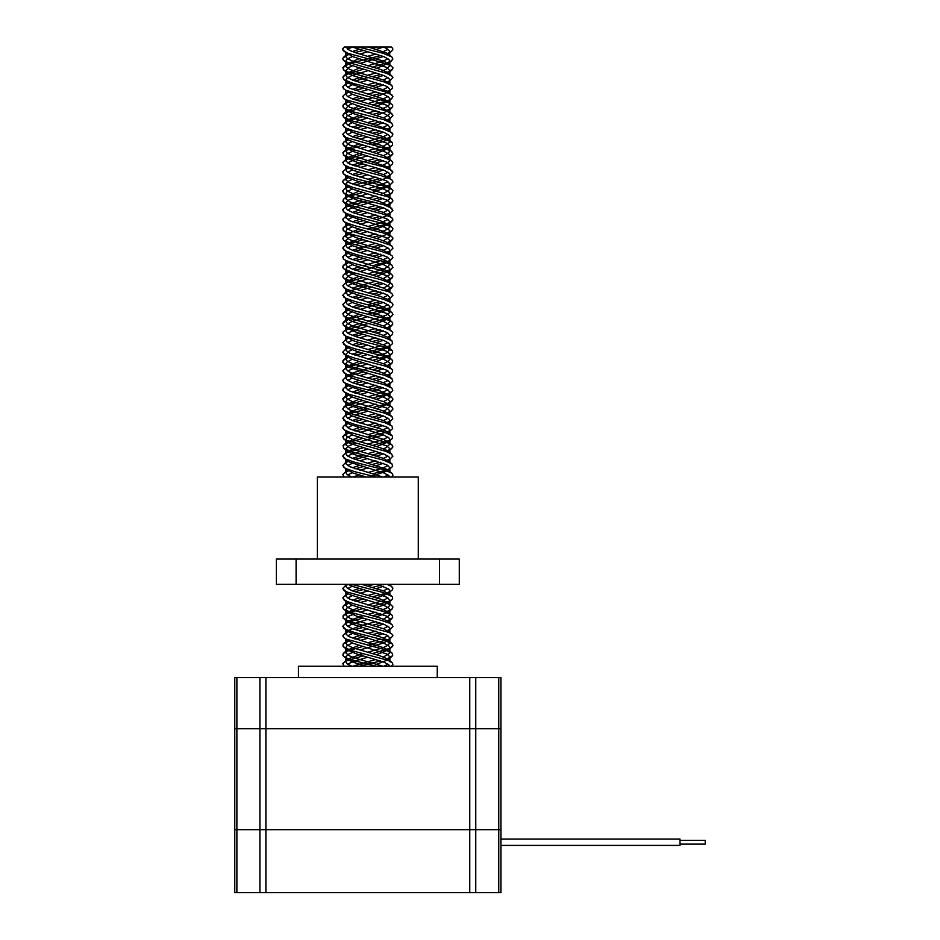 <?xml version="1.0" encoding="UTF-8"?>
<svg xmlns="http://www.w3.org/2000/svg" width="940" height="940" viewBox="0 0 940 940"><rect width="100%" height="100%" fill="white"/><g stroke="black" fill="none" stroke-linecap="round" stroke-linejoin="round"><path stroke-width="1.41" d="M234.777 728.723L234.777 829.62L500.903 829.62L500.903 839.079L680.008 839.079L680.008 845.389L500.903 845.389L500.903 892.683L234.777 892.683L234.777 829.62L500.903 829.62L500.903 728.723L234.777 728.723L236.927 728.723L236.927 677.634L234.777 677.634L234.777 728.723L234.777 677.634M498.74 892.683L498.74 728.723L500.903 728.723L500.903 677.634L236.927 677.634M259.933 892.683L259.933 728.723L265.95 728.723L265.95 677.634M469.718 892.683L469.718 728.723L475.734 728.723L475.734 677.634M680.008 840.337L705.223 840.337L705.223 844.12L680.008 844.12M498.74 677.634L498.74 728.723L475.734 728.723L475.734 892.683M469.718 677.634L469.718 728.723L265.95 728.723L265.95 892.683M259.933 677.634L259.933 728.723L236.927 728.723L236.927 892.683M437.206 677.634L437.206 666.284L298.462 666.284L298.462 677.634M500.903 829.62L500.903 892.683M388.608 53.792L392.826 49.961L392.626 48.304L391.228 47L368.339 47L383.285 47L386.798 48.575L389.748 51.277L388.279 54.038M358.41 47L383.25 53.286L391.851 56.964L386.798 53.122L368.339 47L345.849 47L352.195 47L383.849 56.682L388.796 59.385L389.83 61.229L388.561 63.274L376.541 68.232M389.83 61.229L389.83 65.788L388.608 63.767L383.849 61.229L356.707 53.122L349.574 50.419L345.849 47L344.534 47M376.411 666.284L351.901 660.056L345.955 657.824L342.947 655.591L343.1 653.641L346.402 651.42L363.099 646.414M367.834 645.263L389.701 638.918M354.956 613.655L348.869 616.147L345.92 618.849L347.306 621.552L352.759 624.254L386.798 635.064L389.748 637.766L388.608 640.281L392.967 635.816L391.898 634.042L389.219 632.479L352.664 622.445L346.449 620.224L343.112 617.991L343.123 615.77L346.484 613.538L363.099 608.568M372.581 606.288L389.841 601.013L392.72 598.827L392.427 596.7L382.897 592.376L351.666 584.304M376.411 477.097L354.65 471.669L345.121 468.202L342.701 465.559L347.072 461.07L346.073 463.937L349.574 466.639L382.909 477.097M345.979 462.421L348.329 461.423M354.968 459.308L367.834 456.076M372.581 454.937L380.712 452.845M387.339 450.73L391.204 448.885L392.932 446.947L392.356 445.278L389.325 443.328L349.457 432.224L344.51 430.003L342.748 428.053L343.288 426.384L347.072 423.235L346.073 426.102L349.574 428.805L383.849 439.615L388.608 442.153L389.83 444.162L386.093 447.722L383.379 448.885M345.979 424.586L348.329 423.588M354.968 421.473L363.099 419.381M372.581 417.102L380.712 414.998M387.339 412.895L391.099 411.121L392.92 409.17L392.415 407.502L389.477 405.563L349.68 394.459L344.639 392.238L342.771 390.3L343.218 388.631L347.072 385.388L346.073 388.267L349.574 390.97L383.849 401.779L388.608 404.318L389.83 406.327L386.093 409.887L383.379 411.05M345.979 386.751L348.329 385.753M354.968 383.637L363.099 381.546M372.581 379.255L380.712 377.163M387.339 375.048L389.701 374.049M352.288 349.751L348.869 351.278L345.849 354.474L347.306 356.683L352.759 359.386L386.798 370.196L389.748 372.898L388.608 375.413L392.391 372.252L392.697 370.031L389.665 367.81L384.589 365.872L355.109 358.281L345.814 355.05L342.712 352.136L347.072 347.553L346.073 350.42L349.574 353.123L383.849 363.933L388.608 366.471L389.83 368.492L389.83 363.945L387.339 366.835M345.979 348.916L348.329 347.906M354.968 345.803L363.099 343.699M372.581 341.42L380.712 339.328M387.339 337.213L389.701 336.214M352.288 311.904L348.869 313.443L345.849 316.639L347.306 318.848L352.759 321.551L386.798 332.361L389.748 335.063L388.608 337.578L392.286 334.522L392.755 332.302L389.889 330.081L384.061 327.872L346.049 317.332L343.453 315.664L342.877 313.443L348.329 310.071M354.968 307.956L363.099 305.864M367.834 304.724L380.712 301.481M387.339 299.378L389.701 298.38M354.956 273.105L348.869 275.608L345.92 278.311L347.306 281.013L352.759 283.716L386.798 294.526L389.748 297.228L388.608 299.743L392.967 295.325L391.898 293.492L388.995 291.823L352.03 281.706L343.793 278.134L342.724 276.583L343.394 274.915L350.068 271.613M354.968 270.121L363.099 268.029M372.581 265.738L385.612 262.154M387.339 261.543L389.701 260.533M354.956 235.27L348.869 237.761L345.92 240.464L347.306 243.166L352.759 245.869L386.798 256.691L389.748 259.393L388.608 261.896L392.932 257.736L392.356 256.079L390.417 254.693L381.288 251.368L351.196 243.613L343.793 240.299L342.712 238.689L343.511 236.962L350.068 233.778M354.968 232.286L363.099 230.194M367.834 229.043L385.612 224.319M387.339 223.697L392.779 220.348L392.697 218.679L390.723 217.023L381.875 213.697L350.032 205.39L342.947 201.524L343.335 199.304L347.013 197.083L363.099 192.347M372.581 190.068L385.612 186.484M387.339 185.862L389.701 184.863M343.793 164.618L352.759 170.199L386.798 181.009L389.748 183.711L388.608 186.226L392.92 182.137L392.544 180.621L390.805 179.234L381.217 175.674L348.998 167.191L343.793 164.618L342.83 162.221L347.072 158.367L346.073 161.233L349.574 163.936L383.849 174.746L391.898 179.975M345.979 159.718L363.099 154.513M372.581 152.233L389.736 147.004L392.521 145.065L392.591 142.845L385.001 138.979L355.109 131.259L345.603 127.91L342.712 125.149L347.072 120.52L346.073 123.398L349.574 126.101L383.849 136.911L388.608 139.449L389.606 142.316L383.379 146.182M345.979 121.883L348.329 120.884M350.068 120.261L363.099 116.677M372.581 114.386L380.712 112.295M387.339 110.18L392.72 106.925L392.744 105.245L391.674 104.129L383.978 100.815L346.073 90.311L343.464 88.654L342.712 86.927L347.072 82.685L346.073 85.552L349.574 88.254L383.849 99.064L388.608 101.602L389.606 104.469L386.093 107.184L380.712 109.31M345.979 84.048L348.329 83.037M354.968 80.934L367.834 77.691M372.581 76.551L380.712 74.46M387.339 72.345L392.72 69.09L392.861 67.645L390.805 65.718L381.099 62.122L347.953 53.286L342.947 50.173L342.771 48.856L344.44 47M352.288 47.035L347.647 49.315M343.793 51.101L352.759 56.682L386.798 67.492L389.83 70.688L387.339 73.579M383.379 75.423L376.564 77.691M367.834 80.159L359.726 82.426M352.288 84.882L347.647 87.15M343.793 88.948L352.759 94.517L386.798 105.327L389.748 108.029L388.608 110.544L376.564 115.538M367.834 117.994L354.956 121.754M352.288 122.717L347.647 124.996M343.793 126.783L352.759 132.364L386.798 143.174L389.748 145.876L388.608 148.391L376.564 153.373M367.834 155.829L355.579 159.389L347.647 162.832M387.339 187.095L372.581 192.347M367.834 193.663L348.869 199.926L345.92 202.629L347.072 205.143L352.759 208.034L386.798 218.844L389.748 221.546L388.279 224.319M387.327 224.93L372.581 230.194M367.834 231.51L359.726 233.778M387.327 262.777L359.726 271.613M383.379 302.457L359.726 309.46M383.379 340.292L376.564 342.56M367.834 345.027L359.726 347.295M383.379 378.127L376.564 380.406M367.834 382.862L359.726 385.13M352.288 387.586L347.647 389.865M347.401 394.589L345.849 396.856L345.849 392.309L347.306 394.53L352.759 397.232L386.798 408.042L389.748 410.745L388.279 413.506M383.379 415.962L376.564 418.241M367.834 420.697L359.726 422.977M352.288 425.421L347.647 427.7M343.793 429.486L352.759 435.067L386.798 445.877L389.748 448.58L388.279 451.341M383.379 453.809L376.564 456.076M367.834 458.532L359.726 460.812M352.288 463.255L347.647 465.535M343.793 467.333L352.759 472.902L366.529 477.097M348.176 584.304L352.759 586.419L380.089 594.527L386.798 597.229L389.748 599.932L388.361 602.634L382.909 605.337L372.581 608.568M367.834 609.884L359.726 612.163M388.608 640.281L382.909 643.172L359.726 649.998M354.956 651.491L348.869 653.982L345.92 656.684L347.072 659.198L352.759 662.101L366.529 666.284M359.127 49.315L352.288 51.594M347.401 54.038L345.849 56.318L347.306 58.527L352.759 61.229L380.089 69.337L386.798 72.039L389.83 75.235L389.83 70.688M388.02 77.691L383.379 79.971M375.953 82.426L367.834 84.706M359.127 87.15L352.288 89.429M347.401 91.885L345.849 94.153L347.306 96.362L352.759 99.064L380.089 107.184L388.561 111.026L389.83 113.07L388.361 115.291L383.379 117.806M375.953 120.261L367.834 122.541M359.127 124.996L352.288 127.264M347.401 129.72L345.849 131.988L347.306 134.209L352.759 136.911L380.089 145.019L388.561 148.861L389.83 150.917L388.361 153.126L383.379 155.652M375.953 158.108L352.288 165.099M347.401 167.555L345.849 169.834L347.306 172.043L352.759 174.746L380.089 182.854L388.561 186.708L389.83 188.752L388.361 190.961L380.7 194.451M375.953 195.943L367.834 198.222M363.075 199.527L348.869 204.474L345.849 207.67L347.306 209.879L352.759 212.581L380.089 220.689L388.561 224.542L389.83 226.587L388.361 228.796L380.7 232.286M375.953 233.778L367.834 236.058M363.075 237.362L347.107 243.46L345.849 245.505L347.306 247.725L352.759 250.428L380.089 258.535L386.798 261.238L391.851 265.08L383.038 261.332L356.801 254.693L345.99 251.086L342.689 248.042L347.107 243.46M389.689 263.776L388.361 266.643L382.909 269.345L367.834 273.892M359.127 276.348L347.107 281.295L345.849 283.351L347.306 285.56L352.759 288.263L380.089 296.37L386.798 299.073L391.851 302.915L383.485 299.308L354.251 291.823L345.685 288.78L342.701 285.725L347.107 281.295M388.02 304.724L382.909 307.18L367.834 311.728M359.127 314.183L347.107 319.142L345.849 321.186L347.306 323.395L352.759 326.098L380.089 334.205L386.798 336.908L391.851 340.75L383.532 337.166L353.793 329.541L345.99 326.756L343.3 324.958L342.783 323.149L348.34 319.529M388.02 342.56L383.379 344.839M380.7 345.803L367.834 349.574M359.127 352.018L352.288 354.298M347.401 356.754L345.849 359.021L347.306 361.23L352.759 363.933L380.089 372.04L386.798 374.755L391.851 378.585L384.519 375.307L353.416 367.258L344.369 363.686L342.912 362.264L342.971 360.607L348.34 357.365M388.02 380.406L383.379 382.674M375.953 385.13L367.834 387.409M359.127 389.865L352.288 392.133M345.849 396.856L347.306 399.077L352.759 401.779L380.089 409.887L386.798 412.589L391.851 416.432L384.248 413.06L355.038 405.563L345.579 402.238L343.5 400.839L342.783 398.83L348.34 395.211M388.02 418.241L383.379 420.521M375.953 422.977L367.834 425.244M359.127 427.7L352.288 429.968M347.401 432.423L345.849 434.703L347.306 436.912L352.759 439.615L380.089 447.722L386.798 450.424L389.83 453.62L389.83 449.073M388.02 456.076L383.379 458.356M375.953 460.812L367.834 463.091M359.127 465.535L352.288 467.815M347.401 470.27L345.849 472.538L347.306 474.747L351.83 477.097M346.778 584.304L345.849 586.055L347.306 588.264L352.759 590.966L380.089 599.074L388.561 602.928L389.83 604.972L388.361 607.181L380.7 610.671M375.953 612.163L367.834 614.443M363.075 615.747L348.329 620.999M347.401 621.622L345.849 623.89L347.306 626.099L352.759 628.801L380.089 636.909L386.798 639.611L389.748 642.326L388.361 645.028L382.909 647.731L367.834 652.278M363.075 653.582L348.329 658.846M347.401 659.457L345.849 661.725L347.306 663.945L351.83 666.284M344.204 666.284L342.783 663.675L347.107 659.68M345.979 661.079L363.075 655.873M372.593 653.582L389.759 648.353L392.861 645.839L392.556 644.17L383.943 639.999L354.627 632.479L345.873 629.412L342.689 626.416L347.107 621.845M345.979 623.232L348.34 622.233M350.056 621.622L363.075 618.038M372.593 615.747L380.712 613.655M385.612 612.163L392.18 608.944L392.897 606.934L391.252 605.184L383.826 602.117L346.402 591.824L342.689 588.558L346.754 584.304M345.979 585.397L348.34 584.398M344.204 477.097L342.783 474.5L347.107 470.494M345.979 471.88L348.34 470.881M354.956 468.778L363.075 466.687M372.593 464.395L380.712 462.304M387.339 460.189L389.701 459.19M352.288 434.891L346.872 437.77L345.849 439.615L347.107 441.659L349.574 443.175L383.849 453.985L388.796 456.687L389.83 458.532L388.561 460.577L392.979 456.182L390.899 453.609L384.906 451.106L345.99 440.284L343.57 438.745L342.783 436.665L348.34 433.046M354.956 430.943L363.075 428.84M372.593 426.548L380.712 424.457M387.339 422.354L389.701 421.355M352.288 397.044L346.872 399.935L345.849 401.779L347.107 403.824L349.574 405.34L383.849 416.15L388.796 418.852L389.83 420.697L388.561 422.741L392.826 418.899L391.851 416.432M354.956 393.096L363.075 391.005M367.834 389.865L380.712 386.622M387.339 384.519L389.701 383.52M352.288 359.209L346.872 362.088L345.849 363.945L347.107 365.989L349.574 367.493L383.849 378.303L388.796 381.005L389.83 382.862L388.561 384.906L392.791 381.135L391.851 378.585M354.956 355.261L363.075 353.17M367.834 352.018L385.612 347.295M387.339 346.672L389.701 345.673M367.834 316.639L351.83 321.551L346.872 324.253L345.849 326.098L347.107 328.142L356.707 332.361L383.849 340.468L388.796 343.171L389.83 345.027L388.561 347.072L392.732 343.406L391.851 340.75M350.056 318.919L363.075 315.335M367.834 314.183L389.701 307.838M343.829 287.617L349.574 291.823L356.707 294.526L383.849 302.633L388.796 305.336L389.83 307.18L388.561 309.225L392.65 305.688L392.897 304.231L391.851 302.915M345.979 282.693L363.075 277.488M372.593 275.197L390.312 269.686L392.873 267.43L391.851 265.08M345.979 244.858L363.075 239.653M372.593 237.362L380.712 235.27M385.612 233.778L392.415 230.312L392.897 228.549L391.534 226.998L383.59 223.661L353.428 215.918L345.767 213.145L343.335 211.476L342.783 209.632L347.107 205.625M345.979 207.012L367.834 200.667M372.593 199.527L380.712 197.435M385.612 195.943L392.25 192.653L392.897 190.714L391.851 189.398L383.297 185.732L354.086 178.259L345.779 175.31L343.253 173.559L342.783 171.797L347.107 167.778M345.979 169.177L348.34 168.178M354.956 166.075L363.075 163.971M372.593 161.68L380.712 159.589M387.339 157.485L392.873 153.913L391.287 151.152L381.852 147.474L346.108 137.628L342.689 134.408L347.107 129.943M345.979 131.341L348.34 130.343M354.956 128.228L363.075 126.136M372.593 123.845L380.712 121.754M387.339 119.65L389.701 118.652M345.979 99.722L349.574 102.625L356.707 105.327L383.849 113.435L388.796 116.137L389.83 117.994L388.561 120.038L392.967 115.749L391.204 113.258L385.506 110.767L345.944 99.71L343.488 98.124L342.712 96.385L347.107 92.108M345.979 93.495L348.34 92.496M354.956 90.393L363.075 88.301M372.593 86.01L380.712 83.919M387.339 81.804L389.701 80.805M352.288 56.506L346.872 59.385L345.849 61.229L347.107 63.274L349.574 64.79L383.849 75.6L388.796 78.302L389.83 80.159L388.561 82.203L392.979 77.597L391.146 75.376L386.211 73.167L345.897 61.852L343.147 59.913L342.783 58.28L348.34 54.661M354.956 52.558L363.075 50.466M372.593 48.163L377.257 47M383.379 47.035L376.541 49.315M367.834 51.771L359.726 54.038M383.379 84.882L376.541 87.15M367.834 89.606L359.726 91.885M352.288 94.341L347.659 96.609M383.379 122.717L376.541 124.996M367.834 127.441L359.726 129.72M352.288 132.176L347.659 134.455M345.979 137.569L349.574 140.471L356.707 143.174L383.849 151.281L388.796 153.984L389.83 155.829L388.279 158.108M383.379 160.552L376.541 162.832M367.834 165.275L359.726 167.555M352.288 170.022L347.659 172.29M343.829 174.1L349.574 178.306L356.707 181.009L383.849 189.116L388.796 191.819L389.83 193.663L387.339 196.554M383.379 198.387L376.541 200.667M372.593 201.818L351.83 208.034L347.659 210.125M343.829 211.935L349.574 216.141L383.849 226.951L388.796 229.654L389.83 231.51L388.561 233.555L376.541 238.501M367.834 240.957L354.968 244.729M352.288 245.692L347.659 247.972M343.829 249.77L349.574 253.976L383.849 264.798L388.796 267.5L389.83 269.345L388.561 271.39L376.541 276.348M367.834 278.792L351.83 283.716L347.659 285.807M388.561 309.225L372.593 315.335M387.339 347.906L372.593 353.17M367.834 354.474L359.726 356.754M383.379 387.586L372.593 391.005M367.834 392.309L359.726 394.589M383.379 425.421L376.541 427.7M372.593 428.84L359.726 432.423M383.379 463.255L376.541 465.535M367.834 467.991L359.726 470.27M352.288 472.726L347.659 474.994M352.288 586.243L347.659 588.511M343.829 590.32L349.574 594.527L383.849 605.337L388.796 608.039L389.83 609.884L388.561 611.94L376.541 616.887M367.834 619.343L351.83 624.254L347.659 626.346M343.829 628.155L349.574 632.361L383.849 643.172L388.796 645.874L389.83 647.731L388.561 649.775L376.541 654.722M367.834 657.178L351.83 662.101L347.659 664.192M388.032 49.315L383.379 51.594M375.941 54.038L367.834 56.318M359.103 58.774L347.072 63.767L346.073 66.634L349.574 69.337L356.707 72.039L383.849 80.147L391.898 85.387L383.931 81.874L346.343 71.522L343.453 69.725L342.818 67.645L348.329 64.12M388.032 87.15L383.379 89.429M375.941 91.885L367.834 94.153M359.103 96.609L352.288 98.888M347.401 101.344L346.073 104.469L349.574 107.184L383.849 117.994L391.898 123.222L383.602 119.615L353.487 111.872L344.804 108.558L342.947 106.925L342.936 105.245L348.329 101.967M388.032 124.996L383.379 127.264M375.941 129.72L367.834 131.988M359.103 134.455L352.288 136.723M347.401 139.179L346.073 142.316L349.574 145.019L383.849 155.829L388.608 158.367L389.606 161.233L383.379 165.099M375.941 167.555L367.834 169.834M359.103 172.29L352.288 174.57M347.401 177.025L346.073 180.151L349.574 182.854L383.849 193.663L388.608 196.201L389.606 199.069L383.379 202.946M375.941 205.402L367.834 207.67M359.103 210.125L352.288 212.405M347.401 214.861L346.073 217.986L349.574 220.689L383.849 231.499L388.608 234.037L389.606 236.904L383.379 240.781M375.941 243.237L352.288 250.24M347.401 252.696L346.073 255.833L349.574 258.535L383.849 269.345L388.608 271.883L389.606 274.75L383.379 278.616M375.941 281.072L352.288 288.087M348.34 289.92L345.849 292.81L349.574 296.37L383.849 307.18L391.898 312.409L383.814 308.872L355.109 301.529L345.626 298.203L342.701 295.325L347.072 290.801M389.701 311.07L389.606 312.585L386.093 315.288L367.834 321.186M363.087 322.502L351.83 326.098L346.872 328.8L346.073 331.503L349.574 334.205L356.707 336.908L383.849 345.015L388.608 347.553L389.83 349.574L386.093 353.123L367.834 359.021M359.103 361.477L347.072 366.471L346.073 369.338L349.574 372.04L356.707 374.755L383.849 382.862L391.898 388.091L383.99 384.601L355.109 377.198L345.72 373.92L342.701 370.865L347.072 366.471M388.032 389.865L378.973 393.672L367.834 396.856M359.103 399.324L347.072 404.318L346.073 407.185L349.574 409.887L356.707 412.589L383.849 420.697L391.898 425.926L385.048 422.777L353.041 414.446L343.793 410.569L342.712 408.9L344.992 406.186L363.099 400.464M388.032 427.7L378.973 431.507L367.834 434.703M359.103 437.159L347.072 442.153L346.073 445.02L349.574 447.722L356.707 450.424L383.849 458.532L391.898 463.761L383.073 460.001L351.913 451.94L343.546 448.192L343.088 445.548L346.343 443.328L363.099 438.298M388.032 465.535L383.379 467.815M380.712 468.778L367.834 472.538M359.103 474.994L352.759 477.097M374.155 584.304L367.834 586.055M359.103 588.511L352.288 590.79M347.401 593.246L346.073 596.371L349.574 599.074L383.849 609.884L388.608 612.422L389.606 615.289L383.379 619.166M375.941 621.622L359.95 626.099L348.34 630.458M347.401 631.081L346.073 634.206L349.574 636.909L383.849 647.731L388.608 650.257L389.606 653.136L383.379 657.001M375.941 659.457L352.759 666.284M359.256 666.284L380.712 660.949M387.339 658.846L392.72 655.591L392.579 653.641L391.322 652.536L383.062 649.188L346.484 639.165L343.793 637.602L342.701 635.816L347.072 631.339M345.979 632.702L348.329 631.692M354.968 629.589L363.099 627.497M372.581 625.206L380.712 623.114M387.339 620.999L392.72 617.745L392.544 615.77L391.252 614.654L382.933 611.306L355.109 604.232L345.838 601.013L342.701 597.946L347.072 593.504M345.979 594.856L348.329 593.857M354.968 591.742L363.099 589.65M372.581 587.371L380.712 585.279M359.256 477.097L363.099 476.134M372.581 473.854L385.612 470.27M387.339 469.647L389.701 468.649M354.956 443.375L348.869 445.877L345.92 448.58L347.306 451.282L352.759 453.985L386.798 464.795L389.748 467.497L388.608 470.012L392.72 466.393L391.898 463.761M367.834 437.159L385.612 432.435M387.339 431.812L389.701 430.814M345.979 411.885L347.306 413.447L352.759 416.15L386.798 426.96L389.748 429.662L388.608 432.177L392.72 428.558L391.898 425.926M372.581 398.172L390.041 392.791L392.803 390.57L391.898 388.091M345.979 367.834L363.099 362.629M372.581 360.337L389.853 355.05L392.72 352.876L392.532 350.89L383.873 346.731L355.109 339.363L345.932 336.191L342.712 333.277L343.264 331.82L347.072 328.636M345.979 329.987L367.834 323.642M372.581 322.502L390.171 317.05L392.92 314.559L391.898 312.409M345.979 292.152L367.834 285.807M372.581 284.667L380.712 282.564M387.339 280.461L392.72 277.206L392.849 275.749L391.228 274.092L384.26 271.178L355.109 263.693L345.92 260.509L343.382 258.841L342.795 256.902L347.072 252.954M345.979 254.317L348.329 253.318M354.968 251.203L363.099 249.112M372.581 246.821L380.712 244.729M387.339 242.614L392.72 239.359L392.908 238.067L391.463 236.41L382.991 232.944L355.214 225.882L345.697 222.557L343.347 220.971L342.748 219.232L347.072 215.119M345.979 216.482L348.329 215.471M354.968 213.368L363.099 211.265M372.581 208.986L380.712 206.894M387.339 204.779L391.674 202.617L392.944 200.96L391.898 198.892L388.666 197.083L352.97 187.401L344.134 183.793L342.759 182.137L343.029 180.762L348.329 177.637M354.968 175.522L363.099 173.43M372.581 171.15L380.712 169.059M387.339 166.944L389.701 165.945M352.288 141.635L348.869 143.174L345.849 146.358L347.306 148.579L352.759 151.281L386.798 162.091L389.748 164.794L388.608 167.308L392.603 163.877L392.849 162.221L390.746 160.282L384.918 157.873L355.109 150.177L345.932 147.004L342.701 143.949L343.864 142.069L348.329 139.802M354.968 137.687L363.099 135.595M372.581 133.304L380.712 131.212M387.339 129.109L389.701 128.099M352.288 103.8L348.869 105.327L345.849 108.523L347.306 110.732L352.759 113.435L386.798 124.256L389.748 126.959L388.608 129.462L392.803 125.702L391.898 123.222M354.968 99.852L363.099 97.76M372.581 95.469L380.712 93.377M387.339 91.262L389.701 90.263M352.288 65.953L348.869 67.492L345.849 70.688L347.306 72.897L352.759 75.6L386.798 86.41L389.748 89.112L388.608 91.627L392.72 88.008L391.898 85.387M350.056 63.509L380.712 55.542M387.339 53.427L389.701 52.428M383.379 56.506L359.726 63.509M387.327 92.496L376.564 96.609M372.581 97.76L359.726 101.344M383.379 132.176L376.564 134.455M367.834 136.911L359.726 139.179M383.379 170.022L376.564 172.29M367.834 174.746L359.726 177.025M352.288 179.47L348.869 181.009L345.92 183.711L347.306 186.414L352.759 189.116L386.798 199.926L389.748 202.629L388.279 205.402M383.379 207.858L376.564 210.125M367.834 212.593L359.726 214.861M352.288 217.316L347.647 219.584M345.979 222.698L347.306 224.249L352.759 226.951L386.798 237.761L389.748 240.464L388.279 243.237M383.379 245.692L376.564 247.972M367.834 250.428L359.726 252.696M352.288 255.151L347.647 257.431M343.793 259.217L352.759 264.798L386.798 275.608L389.748 278.311L388.279 281.072M383.379 283.528L376.564 285.807M372.581 286.947L359.726 290.542M352.288 292.986L347.647 295.266M343.793 297.052L352.759 302.633L386.798 313.443L389.748 316.146L388.608 318.66L376.564 323.642M367.834 326.098L355.579 329.658L347.647 333.101M343.793 334.899L352.759 340.468L386.798 351.278L389.748 353.981L388.608 356.495L376.564 361.477M367.834 363.945L355.579 367.493L347.647 370.936M343.793 372.734L352.759 378.303L386.798 389.113L389.748 391.827L388.608 394.33L376.564 399.324M367.834 401.779L355.579 405.34L347.647 408.782M388.608 432.177L387.339 433.046M383.379 434.891L359.726 441.894M387.339 470.881L369.15 477.097M383.379 586.243L376.564 588.511M367.834 590.966L359.726 593.246M352.288 595.69L347.647 597.969M345.849 600.425L347.306 602.634L352.759 605.337L386.798 616.147L389.748 618.849L388.279 621.622M383.379 624.078L376.564 626.346M367.834 628.813L359.726 631.081M352.288 633.536L347.647 635.804M343.793 637.602L352.759 643.172L386.798 653.982L389.748 656.684L388.279 659.457M387.339 660.08L376.564 664.192M389.689 55.66L389.83 51.771M388.02 58.774L382.909 61.229L367.834 65.788M359.127 68.232L347.107 73.191L345.849 75.235L347.306 77.444L352.759 80.147L386.798 90.957L392.967 96.432L391.91 98.371L388.396 100.31L372.593 104.927M388.02 96.609L382.909 99.064L367.834 103.623M359.127 106.067L347.107 111.026L345.849 113.07L347.306 115.291L352.759 117.994L386.798 128.804L392.92 134.032L392.18 135.971L386.093 140.471L372.593 145.054M388.02 134.455L382.909 136.911L367.834 141.458M359.127 143.914L347.107 148.861L345.849 150.917L347.306 153.126L352.759 155.829L386.798 166.638L392.979 172.161L388.279 177.025M388.02 172.29L383.379 174.57M375.953 177.025L367.834 179.293M359.127 181.749L352.288 184.029M347.401 186.472L345.849 188.752L347.306 190.961L352.759 193.663L380.089 201.771L388.561 205.625L392.979 210.266L388.279 214.861M388.02 210.125L383.379 212.405M375.953 214.861L367.834 217.14M359.127 219.584L352.288 221.863M347.401 224.319L345.849 226.587L347.306 228.796L352.759 231.499L380.089 239.618L386.798 242.32L389.689 244.858M388.02 247.972L383.379 250.24M375.953 252.696L367.834 254.975M359.127 257.431L352.288 259.699M347.401 262.154L345.849 264.422L347.306 266.643L352.759 269.345L380.089 277.453L388.561 281.295L389.83 283.351L388.361 285.56L383.379 288.087M375.953 290.542L367.834 292.81M359.127 295.266L352.288 297.534M347.401 299.989L345.849 302.269L347.306 304.478L352.759 307.18L380.089 315.288L388.561 319.142L389.83 321.186L388.361 323.395L383.379 325.921M375.953 328.377L352.288 335.38M347.401 337.836L345.849 340.104L347.306 342.313L352.759 345.015L380.089 353.123L388.561 356.977L389.83 359.021L388.361 361.23L383.379 363.757M375.953 366.212L355.579 372.04L348.329 375.048M347.401 375.671L345.849 377.939L347.306 380.16L352.759 382.862L380.089 390.97L388.561 394.812L389.83 396.856L388.361 399.077L383.379 401.591M375.953 404.047L355.579 409.887L348.329 412.895M347.401 413.506L345.849 415.774L347.306 417.995L352.759 420.697L380.089 428.805L386.798 431.507L389.83 434.703L389.83 430.144M388.02 437.159L382.909 439.615L367.834 444.162M359.127 446.618L347.107 451.576L345.849 453.62L347.306 455.829L352.759 458.532L386.798 469.342L392.521 473.854L392.944 475.299L391.498 477.097M388.02 474.994L383.849 477.097M388.02 588.511L383.379 590.79M375.953 593.246L367.834 595.525M359.127 597.969L352.288 600.249M347.401 602.705L345.849 604.972L347.306 607.181L352.759 609.884L380.089 617.991L386.798 620.694L389.689 623.232M388.02 626.346L383.379 628.625M375.953 631.081L367.834 633.36M359.127 635.804L352.288 638.084M347.401 640.539L345.849 642.807L347.306 645.028L352.759 647.731L380.089 655.838L386.798 658.541L389.83 661.725L389.83 657.178M388.02 664.192L383.849 666.284M389.83 65.788L386.093 69.337L380.712 71.475M375.941 72.968L367.834 75.235M363.099 76.551L352.288 79.971M375.941 110.802L367.834 113.07M363.099 114.386L348.34 119.65M380.712 147.157L367.834 150.917M363.099 152.233L348.34 157.485M388.032 181.749L378.973 185.556L367.834 188.752M359.103 191.208L347.072 196.201L346.073 199.069L349.574 201.771L356.707 204.474L383.849 212.581L391.898 217.81M388.032 219.584L378.973 223.391L367.834 226.587M359.103 229.043L347.072 234.037L346.073 236.904L349.574 239.618L356.707 242.32L383.849 250.428L391.898 255.657M388.032 257.431L383.379 259.699M380.712 260.662L363.099 265.738M359.103 266.889L352.288 269.157M348.34 271.002L345.849 273.892L349.574 277.453L383.849 288.263L391.898 293.492M388.032 295.266L383.379 297.534M375.941 299.989L367.834 302.269M359.103 304.724L352.288 307.004M347.401 309.46L346.073 312.585L349.574 315.288L383.849 326.098L389.701 329.987M388.032 333.101L383.379 335.38M375.941 337.836L367.834 340.104M359.103 342.56L352.288 344.839M388.032 370.936L383.379 373.215M375.941 375.671L367.834 377.939M359.103 380.406L352.288 382.674M375.941 413.506L367.834 415.774M359.103 418.241L352.288 420.521M375.941 451.341L367.834 453.62M363.099 454.937L352.288 458.356M361.524 584.304L383.849 590.966L391.898 596.195M388.032 597.969L383.379 600.249M380.712 601.212L367.834 604.972M359.103 607.428L347.072 612.422L346.073 615.289L349.574 617.991L356.707 620.694L383.849 628.801L391.898 634.042M388.032 635.804L383.379 638.084M380.712 639.047L367.834 642.807M359.103 645.275L347.072 650.257L346.073 653.136L349.574 655.838L356.707 658.541L382.909 666.284M391.851 56.964L392.944 59.102L390.288 61.594L372.593 67.093M363.087 69.384L345.427 74.859L342.83 77.08L343.829 79.501L352.817 83.296L384.742 91.591L391.851 94.799M363.075 107.219L345.332 112.741L342.724 115.232L343.535 117.089L351.595 120.767L383.544 129.05L391.851 132.646M389.701 137.569L367.834 143.914M363.075 145.054L345.286 150.612L342.806 152.821L343.652 155.03L350.808 158.343L383.602 166.909L391.851 170.481M389.701 175.404L387.339 176.403M380.712 178.506L354.956 184.992M348.34 187.095L344.557 188.87L342.724 190.949L343.37 192.594L345.697 194.18L355.109 197.471L383.59 204.744L391.851 208.316M389.701 213.239L387.339 214.238M380.712 216.353L372.593 218.444M363.075 220.736L354.956 222.827M348.34 224.93L343.123 227.938L342.947 229.9L344.757 231.51L352.524 234.565L379.173 241.322L390.088 245.046L392.415 246.703L392.944 248.289L388.279 252.696M389.701 251.086L387.339 252.084M380.712 254.188L372.593 256.279M363.075 258.571L354.956 260.662M348.34 262.777L343.077 265.844L342.771 267.36L343.934 268.781L353.088 272.577L380.406 279.497L390.523 283.116L392.556 284.703L392.849 286.43L387.339 289.92M380.712 292.023L372.593 294.114M363.075 296.406L354.956 298.509M348.34 300.612L345.979 301.611M347.107 300.213L342.701 304.63L345.626 307.662L355.109 310.987L382.263 317.861L391.275 321.41L392.744 322.82L392.72 324.5L387.339 327.755M380.712 329.87L372.593 331.961M363.075 334.252L354.956 336.344M348.34 338.447L345.979 339.446M347.107 338.059L342.701 342.665L346.026 345.697L355.109 348.822L382.921 355.896L391.193 359.197L392.685 360.584L392.615 362.511L387.339 365.589M380.712 367.704L372.593 369.796M363.075 372.087L350.056 375.671M348.34 376.282L345.979 377.293M347.107 375.894L342.724 380.136L343.37 381.793L345.556 383.309L355.109 386.669L383.497 393.907L391.804 397.479L392.908 398.865L392.72 400.181L387.339 403.436M385.612 404.047L372.593 407.631M367.834 408.782L350.056 413.506M348.34 414.129L345.979 415.128M347.107 413.729L342.701 418.136L345.603 421.167L355.109 424.504L383.978 431.895L392.532 436.031L392.344 438.498L388.749 440.707L372.593 445.466M363.087 447.769L345.979 452.963M347.107 451.576L342.689 456.112L345.873 459.143L355.109 462.339L383.52 469.589L391.851 473.184M387.08 584.304L391.052 586.137L392.908 588.064L392.485 589.709L388.279 593.246M389.701 591.624L387.339 592.623M385.612 593.246L372.593 596.83M363.087 599.121L354.956 601.212M348.34 603.316L343.241 606.183L342.748 607.827L343.829 609.238L351.948 612.774L379.913 619.907L389.618 623.208L392.191 624.841L392.979 626.498L388.279 631.081M389.701 629.459L387.339 630.458M380.712 632.573L372.593 634.664M363.075 636.956L354.956 639.047M348.34 641.15L343.1 644.194L342.947 646.121L345.062 647.907L352.982 650.927L387.785 660.244L392.474 662.994L392.967 664.357L391.463 666.284M367.834 70.688L351.83 75.6L346.872 78.302L345.979 80.805M343.829 79.501L349.574 83.707L383.849 94.517L388.796 97.219L389.83 99.076L388.561 101.121L376.541 106.067M367.834 108.523L359.726 110.802M354.968 112.295L346.872 116.137L345.979 118.652M343.829 117.336L349.574 121.542L356.707 124.256L383.849 132.364L388.796 135.066L389.83 136.911L388.561 138.956M367.834 146.358L359.726 148.638M354.968 150.13L346.872 153.984L345.979 156.487M343.829 155.182L349.574 159.389L356.707 162.091L383.849 170.199L388.796 172.901L389.83 174.746L388.561 176.791M387.339 177.637L378.973 181.009L359.726 186.472M352.288 188.94L346.872 191.819L345.849 193.663L347.107 195.708L356.707 199.926L383.849 208.034L388.796 210.736L389.83 212.593L388.561 214.637M387.351 215.471L376.541 219.584M367.834 222.04L359.726 224.319M352.288 226.775L346.872 229.654L345.849 231.51L347.107 233.555L356.707 237.761L383.849 245.869L388.796 248.571L389.83 250.428L388.561 252.472M383.379 255.151L376.541 257.431M367.834 259.875L359.726 262.154M352.288 264.61L346.872 267.5L345.849 269.345L347.107 271.39L356.707 275.608L383.849 283.716L388.796 286.418L389.83 288.263L388.279 290.542M383.379 292.986L376.541 295.266M367.834 297.71L359.726 299.989M352.288 302.457L347.659 304.724M345.979 307.838L349.574 310.74L356.707 313.443L383.849 321.551L388.796 324.253L389.83 326.098L388.279 328.377M383.379 330.821L376.541 333.101M367.834 335.556L359.726 337.836M352.288 340.292L347.659 342.56M343.829 344.369L349.574 348.576L356.707 351.278L383.849 359.386L388.796 362.088L389.83 363.945M383.379 368.668L376.541 370.936M367.834 373.392L359.726 375.671M352.288 378.127L347.659 380.406M343.829 382.204L349.574 386.411L383.849 397.232L388.796 399.935L389.83 401.779L388.561 403.824L376.541 408.782M367.834 411.227L354.968 414.998M352.288 415.962L347.659 418.241M343.829 420.051L349.574 424.257L383.849 435.067L388.796 437.77L389.83 439.615L388.561 441.659L376.541 446.618M367.834 449.073L351.83 453.985L347.659 456.076M343.829 457.886L349.574 462.092L383.849 472.902L388.796 475.605L389.783 477.097M377.692 584.304L388.796 589.121L389.83 590.966L388.561 593.011M387.351 593.857L376.541 597.969M367.834 600.425L359.726 602.705M352.288 605.16L346.872 608.039L345.849 609.884L347.107 611.94L356.707 616.147L383.849 624.254L388.796 626.957L389.83 628.813L388.561 630.857M383.379 633.536L376.541 635.804M367.834 638.26L359.726 640.539M352.288 642.995L346.872 645.874L345.849 647.731L347.107 649.775L356.707 653.982L383.849 662.101L388.796 664.803L389.783 666.284M456.123 892.683L279.544 892.683M439.532 584.304L439.532 559.077L459.284 559.077L459.284 584.304L276.395 584.304L276.395 559.077L296.135 559.077L296.135 584.304M439.532 559.077L296.135 559.077M317.391 559.077L317.391 477.097L418.288 477.097L418.288 559.077M343.793 656.519L347.072 659.198M343.793 618.684L347.072 621.364M391.874 599.755L388.608 602.446M391.874 448.404L388.608 451.094M391.874 410.569L388.608 413.248M343.793 391.651L347.072 394.33M343.793 353.816L347.072 356.495M343.793 315.969L347.072 318.66M343.793 278.134L347.072 280.825M343.793 240.299L347.072 242.978M391.874 221.382L388.608 224.061M343.793 202.464L347.072 205.143M391.874 145.7L388.608 148.391M391.874 107.865L388.608 110.544M391.874 70.03L388.608 72.709M345.849 52.781L345.849 56.318M345.849 90.205L345.849 94.153M345.849 128.04L345.849 131.988M345.849 166.298L345.849 169.834M345.849 203.122L345.849 207.67M345.849 240.957L345.849 245.505M345.849 278.792L345.849 283.351M345.849 316.639L345.849 321.186M345.849 354.474L345.849 359.021M345.849 431.166L345.849 434.703M345.849 469.001L345.849 472.538M345.849 584.304L345.849 586.055M345.849 619.343L345.849 623.89M345.849 657.178L345.849 661.725M389.83 108.523L389.83 113.07M389.83 146.358L389.83 150.917M389.83 184.205L389.83 188.752M389.83 222.04L389.83 226.587M389.83 259.875L389.83 264.422M389.83 297.71L389.83 301.258M389.83 335.556L389.83 339.093M389.83 373.392L389.83 377.351M389.83 411.227L389.83 414.775M389.83 600.425L389.83 604.972M389.83 638.26L389.83 642.807M347.107 54.273L343.829 56.964M388.561 73.191L391.851 75.882M388.561 111.026L391.851 113.717M388.561 148.861L391.851 151.563M388.561 186.708L391.851 189.398M388.561 224.542L391.851 227.233M347.107 319.142L343.829 321.832M347.107 356.977L343.829 359.668M347.107 394.812L343.829 397.514M347.107 432.647L343.829 435.349M388.561 451.576L391.851 454.267M388.561 602.928L391.851 605.618M388.561 640.763L391.851 643.454M391.851 647.073L388.561 649.775M391.851 609.238L388.561 611.94M343.829 438.968L347.107 441.659M343.829 401.122L347.107 403.824M343.829 363.287L347.107 365.989M343.829 325.452L347.107 328.142M391.851 268.687L388.561 271.39M391.851 230.852L388.561 233.555M391.851 193.017L388.561 195.708M391.851 155.182L388.561 157.873M343.829 136.265L347.107 138.956M343.829 98.418L347.107 101.121M343.829 60.583L347.107 63.274M345.849 61.229L345.849 65.788M345.849 99.663L345.849 103.623M345.849 137.91L345.849 141.458M345.849 175.757L345.849 179.293M345.849 213.591L345.849 217.14M345.849 251.427L345.849 254.975M345.849 288.85L345.849 292.81M345.849 326.098L345.849 330.657M345.849 363.945L345.849 368.492M345.849 401.779L345.849 406.327M345.849 439.615L345.849 444.162M345.849 591.977L345.849 595.525M345.849 629.812L345.849 633.36M389.83 80.159L389.83 83.683M389.83 117.994L389.83 121.942M389.83 155.829L389.83 160.376M389.83 193.663L389.83 198.222M389.83 231.51L389.83 236.058M389.83 269.345L389.83 273.892M389.83 307.18L389.83 311.728M389.83 345.027L389.83 349.574M389.83 382.862L389.83 386.399M389.83 420.697L389.83 424.234M389.83 458.532L389.83 462.069M389.83 609.895L389.83 614.443M389.83 647.731L389.83 652.278M347.072 63.767L343.781 66.458M347.072 101.602L343.781 104.305M347.072 139.449L343.781 142.14M388.608 158.367L391.898 161.057M347.072 177.284L343.781 179.975M388.608 196.201L391.898 198.892M388.608 234.037L391.898 236.739M388.608 271.883L391.898 274.574M388.608 347.553L391.898 350.244M347.072 404.318L343.781 407.008M347.072 442.153L343.781 444.843M388.608 612.422L391.898 615.113M388.608 650.257L391.898 652.959M391.898 47.541L391.228 47M391.874 656.519L388.608 659.198M391.874 618.684L388.608 621.364M343.793 599.755L347.072 602.446M343.793 448.404L347.072 451.094M343.793 410.569L347.072 413.248M391.874 391.651L388.608 394.33M391.874 353.816L388.608 356.495M391.874 315.969L388.608 318.66M391.874 278.134L388.608 280.825M391.874 240.299L388.608 242.978M343.793 221.382L347.072 224.061M391.874 202.464L388.608 205.143M343.793 183.535L347.072 186.226M343.793 145.7L347.072 148.391M343.793 107.865L347.072 110.544M343.793 70.03L347.072 72.709M345.849 70.688L345.849 75.235M345.849 108.523L345.849 113.07M345.849 146.358L345.849 150.917M345.849 184.205L345.849 188.752M345.849 222.639L345.849 226.587M345.849 260.897L345.849 264.422M345.849 298.732L345.849 302.269M345.849 336.567L345.849 340.104M345.849 374.414L345.849 377.939M345.849 411.826L345.849 415.774M345.849 449.073L345.849 453.62M345.849 601.013L345.849 604.972M345.849 639.282L345.849 642.807M389.83 89.606L389.83 93.142M389.83 127.441L389.83 130.989M389.83 165.275L389.83 168.824M389.83 203.122L389.83 206.659M389.83 240.957L389.83 244.917M389.83 278.792L389.83 283.351M389.83 316.639L389.83 321.186M389.83 354.474L389.83 359.021M389.83 392.309L389.83 396.856M389.83 467.991L389.83 471.528M389.83 584.304L389.83 585.044M389.83 619.343L389.83 623.302M388.608 63.767L391.898 66.458M388.608 101.602L391.898 104.305M388.608 139.449L391.898 142.14M347.072 196.201L343.781 198.892M347.072 234.037L343.781 236.739M347.072 271.883L343.781 274.574M347.072 309.718L343.781 312.409M388.608 328.636L391.898 331.327M388.608 366.471L391.898 369.173M388.608 404.318L391.898 407.008M388.608 442.153L391.898 444.843M347.072 612.422L343.781 615.113M347.072 650.257L343.781 652.959M391.851 60.583L388.561 63.274M391.851 98.418L388.561 101.121M343.829 193.017L347.107 195.708M343.817 230.852L347.107 233.555M343.829 268.687L347.107 271.39M391.851 287.617L388.561 290.307M343.829 306.534L347.107 309.225M391.851 325.452L388.561 328.142M391.851 363.287L388.561 365.989M391.851 401.122L388.561 403.824M391.851 438.968L388.561 441.659M343.829 609.238L347.107 611.94M343.829 647.073L347.107 649.775M345.849 81.157L345.849 84.706M345.849 117.994L345.849 122.541M345.849 155.829L345.849 160.376M345.849 193.663L345.849 198.222M345.849 231.51L345.849 236.058M345.849 269.345L345.849 273.892M345.849 307.779L345.849 311.728M345.849 345.615L345.849 349.574M345.849 383.861L345.849 387.409M345.849 421.707L345.849 425.244M345.849 459.543L345.849 463.091M345.849 609.895L345.849 614.443M345.849 647.731L345.849 652.278M389.83 99.076L389.83 103.623M389.83 136.911L389.83 141.458M389.83 174.746L389.83 178.706M389.83 212.593L389.83 216.541M389.83 250.428L389.83 253.964M389.83 288.263L389.83 291.8M389.83 326.098L389.83 330.058M389.83 401.779L389.83 406.327M389.83 439.615L389.83 444.162M389.83 590.966L389.83 594.503M389.83 628.813L389.83 632.35M347.107 73.191L343.829 75.882M347.107 111.026L343.829 113.717M347.107 148.861L343.829 151.563M347.107 186.708L343.829 189.398M347.107 224.542L343.829 227.233M388.561 243.46L391.851 246.151M347.107 262.377L343.829 265.08M388.561 281.295L391.851 283.998M388.561 319.142L391.851 321.832M388.561 356.977L391.851 359.668M388.561 394.812L391.851 397.514M388.561 432.647L391.851 435.349M388.925 584.304L391.851 586.701M347.107 602.928L343.829 605.618M388.561 621.845L391.851 624.536M347.107 640.763L343.829 643.454M388.561 659.68L391.851 662.383"/></g></svg>
